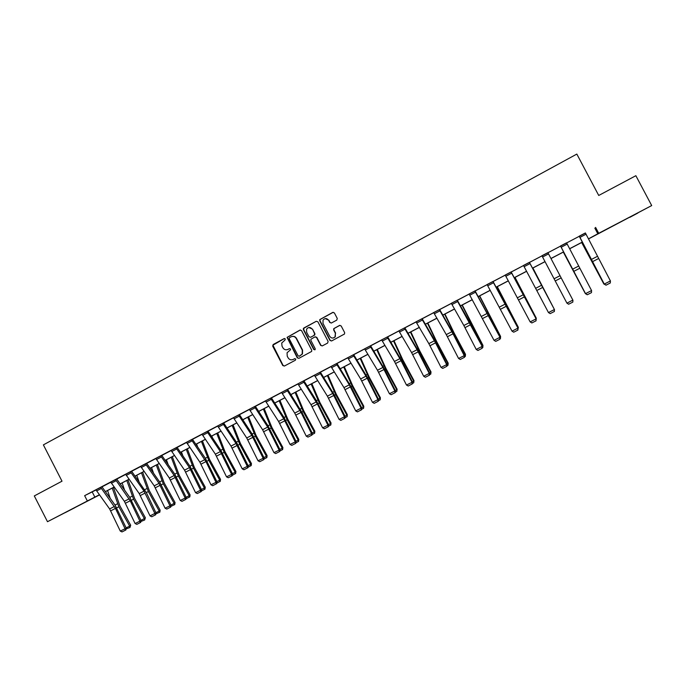 <?xml version="1.0" encoding="UTF-8"?>
<svg xmlns="http://www.w3.org/2000/svg" width="686" height="686" viewBox="0 0 686 686"><rect width="100%" height="100%" fill="white"/><g stroke="black" fill="none" stroke-linecap="round" stroke-linejoin="round"><path stroke-width="1.03" d="M285.29 338.944L284.167 338.584L273.174 344.509L272.702 346.138L282.778 365.535L284.373 366.058L295.409 360.193L295.743 359.052L294.62 358.684L293.188 359.447C291.061 360.304 289.355 359.747 288.069 357.758L287.22 356.137L287.074 352.758L290.538 349.749L290.512 348.994L289.389 348.625L287.966 349.397C285.839 350.263 284.133 349.706 282.846 347.716L282.006 346.104L281.74 343.026L284.956 340.093L285.29 338.944M284.501 338.49L272.917 345.187L283.086 365.415L284.381 366.058M629.851 217.333L637.937 212.994L629.851 217.333M74.894 507.666L65.179 512.665L74.894 507.666M336.775 320.113L337.272 318.45L334.391 312.927L332.753 312.413L319.77 319.607L319.745 320.816L329.966 340.436L331.595 340.959L344.492 334.022L344.655 332.624L341.174 325.944L339.544 325.421L333.765 328.637L333.67 329.957L335.385 333.259L335.034 336.895C333.079 338.592 331.295 338.395 329.709 336.286L322.977 323.363L323.063 320.096C324.984 318.004 326.845 318.081 328.645 320.319L329.769 322.48L331.398 322.995L336.775 320.113M99.504 494.932L47.497 521.712L34.3 495.935L62.006 481.186L43.381 444.88L576.832 154.076L598.732 195.467L635.862 175.702L651.7 205.568L588.468 238.951M47.497 521.712L99.367 494.752M585.441 233.06L84.635 495.669L87.311 500.883M595.585 227.392L598.707 233.3L651.7 205.568M301.548 330.609L299.936 330.095L287.074 337.366L297.27 357.826L298.873 358.349L311.641 351.421L311.71 350.143L301.548 330.609M303.864 327.977L316.272 321.288L317.901 321.811L328.114 341.422L327.625 343.069L322.283 345.907L320.662 345.384L316.52 337.443L314.908 336.92L310.921 339.236L310.895 340.453L315.191 348.711L315.131 349.611L313.716 349.491L303.375 329.623L303.358 328.508L316.272 321.288M84.635 495.669L96.023 489.984M101.965 486.871L110.806 482.224M116.749 479.111L125.71 474.403M131.652 471.282L140.733 466.523M146.675 463.402L155.876 458.565M161.819 455.444L171.148 450.548M177.091 447.426L186.541 442.47M192.492 439.349L202.061 434.324M208.021 431.194L217.719 426.1M223.67 422.979L233.497 417.817M239.457 414.687L249.412 409.465M255.372 406.335L265.465 401.036M271.424 397.906L281.654 392.538M287.614 389.408L297.973 383.971M303.932 380.841L314.437 375.328M320.396 372.198L331.038 366.607M336.998 363.486L347.785 357.818M353.744 354.688L364.678 348.951M370.637 345.821L381.716 340.007M387.676 336.877L398.9 330.986M404.86 327.857L416.239 321.888M422.199 318.758L433.732 312.705M439.683 309.575L451.371 303.444M457.33 300.314L469.173 294.097M475.124 290.967L487.129 284.664M493.088 281.543L505.248 275.155M511.199 272.033L523.538 265.559M529.481 262.438L541.983 255.869M547.934 252.748L560.556 246.12M566.602 242.947L579.284 236.293M101.922 486.786L95.491 490.113L95.971 489.881L109.631 508.943L120.29 531.084L126.275 528.143L115.068 505.102L101.914 486.777M116.706 479.025L110.266 482.361L110.755 482.121L124.38 501.312L135.099 523.521L141.093 520.588L129.817 497.461L116.697 479.017M131.609 471.205L125.649 474.3M146.632 463.316L140.184 466.652L140.673 466.411L154.221 485.851L165.086 508.223L171.08 505.282L159.666 481.992L146.624 463.299M161.776 455.367L155.328 458.702L155.816 458.462L169.322 478.031L180.264 500.471L186.258 497.539L174.767 474.163L161.767 455.341M177.048 447.349L170.591 450.685L171.088 450.445L184.551 470.142L195.561 492.668L201.564 489.727L189.996 466.274L177.039 447.323M192.449 439.263L185.983 442.607L186.489 442.367L199.9 462.192L210.988 484.796L216.99 481.855L205.354 458.317L192.44 439.246M207.969 431.108L201.504 434.461L202.01 434.221L215.378 454.183L226.534 476.856L232.545 473.915L220.832 450.299L207.961 431.091M223.627 422.893L217.145 426.246L217.668 425.997L230.985 446.097L242.218 468.855L248.229 465.914L236.438 442.213L223.619 422.868M239.414 414.61L232.931 417.963L233.446 417.714L246.72 437.951L258.03 460.786L264.041 457.845L252.174 434.058L239.397 414.584M255.329 406.249L248.838 409.602L249.361 409.362L262.592 429.736L273.971 452.649L279.982 449.707L268.046 425.835L255.312 406.223M271.382 397.82L264.882 401.181L265.413 400.933L278.585 421.444L290.049 444.442L296.06 441.501L284.047 417.542L271.364 397.794M287.563 389.322L281.063 392.684L281.603 392.443L294.723 413.092L306.265 436.167L312.276 433.226L301.866 412.192L287.554 389.296M303.889 380.756L297.381 384.117L297.921 383.877L310.99 404.663L322.609 427.824L328.628 424.883L316.452 400.753L303.872 380.721M320.353 372.112L313.845 375.482L314.385 375.233L327.402 396.174L339.098 419.412L345.118 416.471L334.554 395.29L320.336 372.078M336.329 363.674L349.285 384.837L361.085 408.187L361.745 407.981L351.103 386.733L337.152 363.752L337.495 363.117L330.995 366.521M353.787 356.051L348.394 358.881L347.733 357.715L353.127 354.876L367.156 378.226L377.9 399.604L378.518 399.424L367.79 378.106L353.899 354.962L354.242 354.319L347.742 357.732M370.054 345.967L382.899 367.43L394.87 390.951L395.436 390.788L384.623 369.394L370.603 345.761L371.135 345.452L364.635 348.865M387.633 336.792L381.099 340.17L381.673 339.922L394.45 361.445L406.472 385.026L412.492 382.085L401.61 360.622L387.607 336.749M404.371 327.951L417.088 349.723L429.23 373.416L429.702 373.304L418.734 351.764L404.826 327.788L405.366 327.479L398.858 330.901M416.025 321.888L428.844 343.635L441.047 367.387L447.066 364.446L434.298 339.69L422.13 318.63L422.713 318.373L415.999 321.845M439.64 309.489L433.098 312.867L433.681 312.619L446.269 334.614L458.557 358.444L464.576 355.511L453.429 333.816L439.615 309.446M457.279 300.228L451.328 303.349M475.081 290.881L469.13 294.002M493.037 281.457L487.086 284.579M511.027 271.956L536.178 318.973L511.164 271.965L511.739 271.639L505.205 275.069M529.438 262.344L523.487 265.465M547.882 252.662L541.931 255.784M566.525 242.818L560.505 246.034M585.39 232.966L579.233 236.198M98.295 495.395L99.427 494.829L98.295 495.395M582.311 242.175L569.646 248.804M563.6 251.959L550.987 258.562M545.044 261.666L532.559 268.2M526.616 271.313L514.303 277.753M508.352 280.866L496.201 287.22M490.241 290.341L478.262 296.609M472.302 299.722L460.478 305.913M454.518 309.026L442.856 315.131M436.888 318.253L425.38 324.272M419.412 327.394L408.059 333.336M402.09 336.457L390.891 342.314M384.915 345.444L373.87 351.223M367.893 354.353L356.994 360.047M351.009 363.177L340.265 368.802M334.279 371.932L323.672 377.48M317.687 380.61L307.225 386.089M301.24 389.219L290.915 394.622M284.922 397.751L274.743 403.085M268.749 406.215L258.699 411.471M252.714 414.61L242.801 419.798M236.807 422.928L227.023 428.047M221.029 431.177L211.382 436.227M205.388 439.366L195.87 444.348M189.876 447.478L180.478 452.391M174.493 455.53L165.223 460.383M159.229 463.513L150.08 468.298M144.094 471.436L135.065 476.153M129.079 479.291L120.179 483.947M114.185 487.077L105.404 491.673M588.425 238.882L598.707 233.3M105.361 491.613L114.142 487.017M120.136 483.887L129.037 479.231M135.031 476.093L144.051 471.376M150.045 468.238L159.186 463.453M165.18 460.323L174.45 455.47M180.444 452.331L189.833 447.418M195.827 444.288L205.346 439.306M211.339 436.167L220.995 431.117M226.98 427.987L236.764 422.868M242.758 419.729L252.671 414.541M258.665 411.411L268.706 406.155M274.7 403.016L284.887 397.691M290.873 394.561L301.197 389.159M307.182 386.021L317.644 380.55M323.629 377.42L334.236 371.872M340.222 368.742L350.975 363.117M356.952 359.987L367.85 354.285M373.827 351.155L384.872 345.375M390.849 342.245L402.047 336.389M408.024 333.267L419.369 327.325M425.346 324.204L436.845 318.184M442.813 315.063L454.475 308.957M460.443 305.845L472.26 299.653M478.219 296.541L490.207 290.272M496.158 287.151L508.309 280.797M514.26 277.684L526.574 271.236M532.525 268.132L545.01 261.598M550.952 258.485L563.566 251.891M569.603 248.726L582.268 242.098M92.224 491.982L94.857 497.11M594.831 228.129L597.892 233.926M364.618 348.874L377.471 370.243L389.416 393.73L394.87 390.951L394.947 392.769L391.131 394.716L394.947 392.769M287.468 349.611L287.966 349.397M289.389 348.625L288.274 349.303M294.886 358.598L293.488 359.335M300.357 329.957L287.383 337.28L297.561 357.723L298.864 358.358M289.552 337.615L289.218 338.764L298.11 355.863L299.233 356.231L302.192 354.045L302.286 350.177L296.206 338.472C294.911 336.483 293.196 335.926 291.061 336.809L289.552 337.615M292.022 336.449C293.942 336.011 295.434 336.655 296.506 338.395L302.577 350.074L302.483 353.942L299.525 356.128M315.268 336.792L316.803 337.358L320.928 345.29L322.24 345.933M304.155 327.908L303.666 329.554L313.999 349.397L314.865 349.851M312.233 329.203C310.329 326.905 308.443 326.896 306.582 329.177L306.608 332.23L308.974 336.757L310.587 337.28L314.111 335.394L314.6 333.748L312.516 329.134L308.786 327.496M312.516 329.134L314.883 333.67L314.84 334.888L310.869 337.203M325.224 318.604L328.911 320.259L330.035 322.411L331.261 323.063M333.67 337.872L335.291 336.817L335.385 333.259M339.922 325.293L334.022 328.568L333.928 329.88L335.643 333.182M333.216 312.276L320.045 319.547L320.019 320.748L330.232 340.35L331.544 340.985M110.214 498.362L107.582 490.533M126.147 527.877L129.645 526.093L118.867 506.765L112.23 488.106M129.971 527.491L129.645 526.093L130.683 525.219L129.971 527.491L126.095 528.932M113.456 487.463L119.939 505.934L130.683 525.219M100.688 487.386L115.462 508.395L125.024 528.666L125.332 530.235L122.022 531.924L125.332 530.235M95.963 489.864L100.696 487.412M125.838 530.029L126.275 528.143M120.29 531.084L122.022 531.924M124.586 490.121L122.117 482.927M140.964 520.314L144.352 518.59L133.556 499.168L126.799 480.483M144.669 519.997L144.352 518.59L145.355 517.733L144.669 519.997L140.887 521.497M127.99 479.857L134.585 498.362L145.355 517.733M139.035 481.769L136.771 475.261M155.902 512.699L159.186 511.019L148.356 491.51L141.488 472.791M159.486 512.442L159.186 511.019L160.147 510.178L159.872 512.108L155.791 514.003M142.645 472.191L149.351 490.722L160.147 510.178M115.505 479.608L130.237 500.754L139.875 521.086L140.176 522.672L136.831 524.37L140.176 522.672M110.746 482.104L115.514 479.625M140.656 522.466L141.093 520.588M135.099 523.521L136.831 524.37M130.443 471.762L144.026 491.133L154.847 513.445L156.022 512.965L146.35 492.617L131.601 471.188M125.641 474.283L139.241 493.611L150.028 515.898L154.847 513.445L155.13 515.04L151.76 516.764L155.13 515.04M155.602 514.852L156.022 512.965M150.028 515.898L151.76 516.764M153.578 473.297L151.537 467.535M170.951 505.016L174.133 503.387L163.277 483.793L156.297 465.048M174.416 504.827L174.133 503.387L175.059 502.564L174.793 504.493L170.823 506.448M157.411 464.465L164.237 483.03L175.059 502.564M168.207 464.696L166.424 459.749M186.129 497.264L189.199 495.695L178.317 476.015L171.226 457.236M189.473 497.153L189.199 495.695L190.091 494.889L189.833 496.827L185.983 498.833M172.306 456.679L179.243 475.269L190.091 494.889M182.922 455.95L181.43 451.894M201.427 489.452L204.394 487.943L193.478 468.178L186.266 449.364M204.651 489.41L204.394 487.943L205.243 487.154L204.994 489.092L201.272 491.133M187.312 448.824L194.37 467.44L205.243 487.154M140.673 466.42L145.518 463.873L159.049 483.356L169.931 505.745L170.214 507.357L166.818 509.089L170.214 507.357M170.668 507.168L171.08 505.282M165.086 508.223L166.818 509.089M155.808 458.445L160.704 455.907L174.193 475.509L185.151 497.976L185.409 499.605L181.987 501.346L185.409 499.605M185.855 499.425L186.258 497.539M180.264 500.471L181.987 501.346M176.002 447.847L189.456 467.603L200.492 490.147L200.741 491.793L197.294 493.551L200.741 491.793M171.08 450.428L176.01 447.864M201.169 491.622L201.564 489.727M195.561 492.668L197.294 493.551M197.705 447.058L196.565 443.979M216.853 481.581L219.709 480.131L208.767 460.272L201.435 441.432M219.949 481.606L219.709 480.131L220.523 479.36L220.275 481.298L216.707 483.261M202.439 440.909L209.616 459.551L220.523 479.36M191.437 439.743L205.971 461.584L215.953 482.258L216.193 483.913L212.711 485.688L216.193 483.913M186.481 442.35L191.445 439.76M216.605 483.75L216.99 481.855M210.988 484.796L212.711 485.688M212.574 438.002L211.811 436.004M232.408 473.64L235.144 472.251L224.176 452.306L216.725 433.432M235.375 473.743L235.144 472.251L235.924 471.496L235.684 473.443L232.262 475.329M217.694 432.926L224.982 451.602L235.924 471.496M202.001 434.195L207.018 431.588L220.369 451.594L231.551 474.3L231.774 475.964L228.267 477.756L231.774 475.964M232.168 475.81L232.545 473.915M226.534 476.856L228.267 477.756M227.495 428.759L227.186 427.961M248.092 465.64L250.707 464.302L239.714 444.262L232.142 425.363M250.922 465.811L250.707 464.302L251.453 463.573L251.213 465.52L247.955 467.32M233.069 424.883L240.486 443.585L251.453 463.573M217.651 425.98L222.71 423.348L236.018 443.49L247.269 466.274L247.483 467.955L243.942 469.756L247.483 467.955M247.86 467.809L248.229 465.914M242.218 468.855L243.942 469.756M263.904 457.571L266.408 456.293L255.381 436.167L247.689 417.234M266.597 457.819L266.408 456.293L267.103 455.581L266.88 457.528L263.776 459.251M248.564 416.779L256.11 435.507L267.103 455.581M233.437 417.688L238.531 415.047L251.796 435.327L263.124 458.188L263.321 459.877L259.754 461.695L263.321 459.877M263.69 459.74L264.041 457.845M258.03 460.786L259.754 461.695M279.845 449.433L282.229 448.215L271.176 427.995L263.355 409.036M282.409 449.759L282.229 448.215L282.889 447.521L282.666 449.476L279.734 451.122M264.196 408.599L271.862 427.361L282.889 447.521M254.48 406.644L267.703 427.086L279.108 450.025L279.296 451.74L275.695 453.566L279.296 451.74M249.352 409.336L254.489 406.661M279.639 451.602L279.982 449.707M273.971 452.649L275.695 453.566M295.923 441.227L298.187 440.069L287.1 419.763L279.159 400.77M298.341 441.63L298.187 440.069L298.804 439.4L298.59 441.355L295.82 442.916M279.948 400.358L287.751 419.137L298.804 439.4M270.576 398.197L283.747 418.777L295.229 441.801L295.4 443.525L291.773 445.368L295.4 443.525M265.396 400.907L270.584 398.214M295.735 443.405L296.06 441.501M290.049 444.442L291.773 445.368M312.139 432.952L314.274 431.863L303.161 411.454L295.091 392.435M314.42 433.432L314.274 431.863L314.848 431.202L314.642 433.166L312.036 434.641M295.838 392.04L303.769 410.854L314.848 431.202M286.799 389.674L301.051 412.406L311.487 433.501L311.641 435.241L307.988 437.111L311.641 435.241M281.586 392.409L286.817 389.699M311.959 435.13L312.276 433.226M306.265 436.167L307.988 437.111M328.491 424.608L330.498 423.579L319.359 403.076L311.152 384.031M330.626 425.166L331.029 422.945L330.832 424.908L328.397 426.298M311.856 383.663L319.916 402.502L331.029 422.945M303.169 381.082L317.369 403.968L327.882 425.14L328.019 426.889L324.332 428.767L328.019 426.889M297.913 383.843L303.178 381.099M328.32 426.786L328.628 424.883M322.609 427.824L324.332 428.767M344.972 416.188L346.859 415.227L335.686 394.63L327.351 375.559M346.962 416.831L347.339 414.618L347.159 416.582L344.895 417.885M328.011 375.216L336.209 394.081L347.339 414.618M319.676 372.412L332.693 393.43L344.415 416.702L344.544 418.469L340.822 420.364L344.544 418.469M314.368 375.199L319.685 372.438M344.818 418.374L345.118 416.471M339.098 419.412L340.822 420.364M361.608 407.707L363.357 406.807L352.158 386.115L343.686 367.01M363.443 408.427L363.794 406.215L363.623 408.187L361.539 409.405M344.303 366.693L352.63 385.583L363.794 406.215M336.337 363.691L330.986 366.504L343.952 387.599L355.725 410.923L361.085 408.187L361.196 409.971L357.449 411.883L361.196 409.971M361.462 409.894L361.745 407.981M355.725 410.923L357.449 411.883M378.372 399.141L379.993 398.317L368.768 377.532L360.159 358.392M380.061 399.955L380.387 397.751L380.224 399.724L378.312 400.847M360.725 358.101L369.188 377.017L380.387 397.751M348.394 358.881L360.639 378.955L372.498 402.365L377.9 399.604L378.003 401.404L374.222 403.334L378.003 401.404M378.243 401.336L378.518 399.424M372.498 402.365L374.222 403.334M395.29 390.505L396.774 389.751L385.515 368.862L376.768 349.706M396.825 391.406L397.117 389.202L396.825 391.406L395.239 392.212M377.291 349.431L385.892 368.373L397.117 389.202M364.609 348.822L370.071 345.984M395.179 392.701L395.436 390.788M389.416 393.73L391.131 394.716M412.346 381.802L413.692 381.116L402.408 360.124L393.524 340.942M413.727 382.788L413.992 380.593L413.727 382.788L412.312 383.508M393.996 340.693L402.742 359.661L413.992 380.593M381.648 339.879L387.153 337.015L401.061 360.69L411.977 382.222L412.037 384.049L408.196 386.012L412.037 384.049M412.252 383.997L412.492 382.085M406.472 385.026L408.196 386.012M429.556 373.021L430.765 372.404L419.446 351.318L410.417 332.101M430.774 374.093L431.014 371.906L430.774 374.093L429.53 374.728M410.845 331.878L419.738 350.872L431.014 371.906M398.832 330.858L411.574 352.578L423.682 376.245L429.23 373.416L429.282 375.259L425.406 377.24L429.282 375.259M429.47 375.216L429.702 373.304M423.682 376.245L425.406 377.24M446.912 364.163L447.975 363.614L436.63 342.425L427.455 323.183M447.975 365.321L448.181 363.143L447.975 365.321L446.903 365.87M427.832 322.986L436.871 342.014L448.181 363.143M421.761 318.819L435.55 342.846L446.637 364.532L446.672 366.393L442.762 368.391L446.672 366.393M416.17 321.751L421.77 318.844M446.843 366.358L447.066 364.446M441.047 367.387L442.762 368.391M464.422 355.219L465.34 354.756L453.969 333.465L444.648 314.197M465.314 356.471L465.494 354.302L465.314 356.471L464.422 356.934M444.965 314.025L454.158 333.07L465.494 354.302M439.297 309.609L453.026 333.808L464.199 355.562L464.216 357.449L460.272 359.464L464.216 357.449M433.663 312.576L439.306 309.635M464.371 357.423L464.576 355.511M458.557 358.444L460.272 359.464M482.087 346.207L482.858 345.813L461.987 305.124M482.815 347.553L482.961 345.384L482.815 347.553L482.095 347.913M462.253 304.978L482.961 345.384M451.302 303.306L457.005 300.348L482.241 346.49L469.301 321.562L457.262 300.185M451.319 303.332L463.847 325.507L476.221 349.431L481.915 346.524L481.915 348.419L477.936 350.452L481.915 348.419M482.044 348.411L482.241 346.49M476.221 349.431L477.936 350.452M499.905 337.109L500.531 336.792L479.471 295.975M500.463 338.55L500.583 336.389L500.463 338.55L499.923 338.824M479.685 295.863L500.583 336.389M474.841 290.95L500.06 337.401L475.055 290.838M469.104 293.96L494.04 340.333L499.785 337.401L499.768 339.321L495.755 341.371L499.768 339.321M499.88 339.313L500.06 337.401M494.04 340.333L495.755 341.371M517.887 327.934L518.35 327.694L497.11 286.748M517.913 329.649L518.35 327.316L497.273 286.662M492.848 281.492L518.033 328.225L493.011 281.414M487.06 284.536L512.022 331.158L517.819 328.2L517.784 330.137L513.728 332.204L517.784 330.137M517.87 330.146L518.033 328.225M512.022 331.158L513.728 332.204M536.023 318.681L514.903 277.436M536.066 320.396L536.28 318.167L515.014 277.376M511.036 271.982L505.196 275.043L530.158 321.906L536.006 318.921L535.955 320.868L531.864 322.952L535.955 320.868M536.023 320.885L536.178 318.973M530.158 321.906L531.864 322.952M554.322 309.343L532.859 268.046M554.451 309.583L532.911 268.012M529.36 262.326L554.477 309.635L529.412 262.301M529.369 262.352L523.478 265.448L548.466 312.559L554.365 309.549L554.297 311.521L550.163 313.622L554.297 311.521M554.339 311.547L554.477 309.635M548.466 312.559L550.163 313.622M541.914 255.741L547.874 252.637L572.939 300.211L572.819 302.123L568.634 304.207L572.819 302.123M568.66 304.25L566.928 303.135L572.887 300.099L572.793 302.089M541.923 255.758L566.928 303.135L568.634 304.207M563.326 252.105L585.304 293.522L563.369 252.079M560.539 245.991L585.578 293.754L560.488 245.991L566.542 242.835L591.572 290.564L591.461 292.622L587.267 294.757L591.461 292.622M587.259 294.714L585.561 293.625L591.572 290.564L591.461 292.57M585.578 293.754L587.267 294.757M581.651 242.518L603.877 284.047L581.745 242.467M605.601 284.93L604.169 283.901M586.033 234.209L579.979 237.382L579.327 236.13L585.381 232.948L610.429 280.943L604.366 284.03L606.038 285.187L610.3 282.966L606.064 285.127M579.207 236.155L604.323 284.193L579.979 237.382M604.323 284.193L606.038 285.187M610.3 282.966L610.429 280.943M116.706 507.88L118.867 506.765M115.042 505.059L117.538 503.764M114.348 506.5L109.631 508.943M115.462 508.395L110.746 510.83M101.357 488.483L96.632 490.962M131.455 500.248L133.556 499.168M129.791 497.419L132.209 496.167M146.324 492.565L148.356 491.51M144.652 489.718L146.993 488.501M129.131 498.851L124.38 501.312M130.237 500.754L125.487 503.207M116.174 480.706L111.406 483.201M130.46 471.788L125.658 474.309M144.026 491.133L139.241 493.611M145.14 493.045L140.356 495.524M131.112 472.868L126.31 475.389M161.304 484.813L163.277 483.793M159.632 481.949L161.905 480.775M176.413 477.002L178.317 476.015M174.741 474.12L176.937 472.988M191.651 469.121L193.478 468.178M189.971 466.231L192.08 465.134M159.049 483.356L154.221 485.851M160.164 485.276L155.336 487.772M146.178 464.971L141.333 467.509M174.193 475.509L169.322 478.031M175.307 477.439L170.445 479.96M161.356 457.005L156.477 459.56M189.456 467.603L184.551 470.142M190.579 469.55L185.666 472.088M176.671 448.97L171.749 451.551M207.001 461.181L208.767 460.272M205.32 458.274L207.361 457.228M204.848 459.637L199.9 462.192M205.971 461.584L201.024 464.148M192.106 440.866L187.141 443.473M222.487 453.18L224.176 452.306M220.806 450.256L222.753 449.244M220.369 451.594L215.378 454.183M221.492 453.557L216.502 456.139M207.669 432.703L202.67 435.327M238.093 445.103L239.714 444.262M236.413 442.17L238.282 441.201M236.018 443.49L230.985 446.097M237.142 445.463L232.108 448.069M223.362 424.471L218.32 427.121M253.829 436.965L255.381 436.167M252.148 434.015L253.931 433.089M251.796 435.327L246.72 437.951M252.92 437.308L247.843 439.923M239.191 416.17L234.106 418.837M269.701 428.759L271.176 427.995M268.02 425.792L269.718 424.908M267.703 427.086L262.592 429.736M268.826 429.076L263.716 431.717M255.149 407.793L250.021 410.485M285.702 420.484L287.1 419.763M284.013 417.5L285.633 416.668M283.747 418.777L278.585 421.444M284.87 420.775L279.716 423.442M271.244 399.355L266.074 402.065M301.84 412.14L303.161 411.454M300.151 409.139L301.677 408.35M299.919 410.4L294.723 413.092M301.051 412.406L295.855 415.099M287.468 390.84L282.255 393.575M318.115 403.72L319.359 403.076M316.426 400.71L317.858 399.964M316.237 401.953L310.99 404.663M317.369 403.968L312.121 406.687M303.838 382.256L298.582 385.018M334.519 395.239L335.686 394.63M332.83 392.212L334.176 391.517M332.693 393.43L327.402 396.174M333.825 395.462L328.534 398.197M320.345 373.596L315.037 376.374M351.069 386.672L352.158 386.115M349.38 383.637L350.632 382.985M349.285 384.837L343.952 387.599M350.417 386.878L345.084 389.639M336.998 364.858L331.647 367.67M367.765 378.046L368.768 377.532M366.067 374.985L367.224 374.385M366.015 376.168L360.639 378.955M367.156 378.226L361.771 381.004M384.597 369.342L385.515 368.862M382.899 366.264L383.963 365.715M382.899 367.43L377.471 370.243M384.031 369.497L378.603 372.301M370.723 347.167L365.278 350.023M401.576 360.562L402.408 360.124M399.878 357.466L400.838 356.969M399.921 358.615L394.45 361.445M401.061 360.69L395.582 363.52M387.813 338.198L382.316 341.079M418.7 351.704L419.446 351.318M417.002 348.599L417.86 348.154M404.388 327.968L398.849 330.875M417.088 349.723L411.574 352.578M418.228 351.807L412.706 354.662M405.049 329.16L399.501 332.067M435.979 342.768L436.63 342.425M434.272 339.647L435.035 339.253M434.41 340.753L428.844 343.635M435.55 342.846L429.985 345.727M422.43 320.036L416.839 322.969M453.403 333.756L453.969 333.465M451.697 330.618L452.357 330.275M451.885 331.707L446.269 334.614M453.026 333.808L447.409 336.715M439.966 310.835L434.332 313.794M470.982 324.667L471.453 324.418M469.275 321.511L469.824 321.228M469.516 322.574L463.847 325.507M470.656 324.692L464.988 327.625M457.665 301.557L451.971 304.541M487.009 312.327L487.446 312.096M474.858 290.975L469.113 293.985M487.292 313.365L481.581 316.323M488.441 315.5L482.721 318.45M475.509 292.193L469.773 295.203M492.865 281.517L487.077 284.561M505.239 304.078L499.468 307.062M506.379 306.213L500.608 309.197M493.526 282.743L487.729 285.779M523.332 294.706L517.518 297.715M524.481 296.858L518.659 299.868M511.696 273.208L505.848 276.278M541.597 285.247L535.723 288.283M542.746 287.408L536.872 290.444M530.029 263.587L524.13 266.683M560.025 275.703L554.099 278.773M561.165 277.881L555.248 280.943M548.526 253.889L542.583 257.01M578.615 266.074L572.639 269.169M579.764 268.269L573.788 271.356M567.193 244.087L561.191 247.243M597.377 256.358L591.341 259.488M598.526 258.562L592.49 261.683"/></g></svg>
